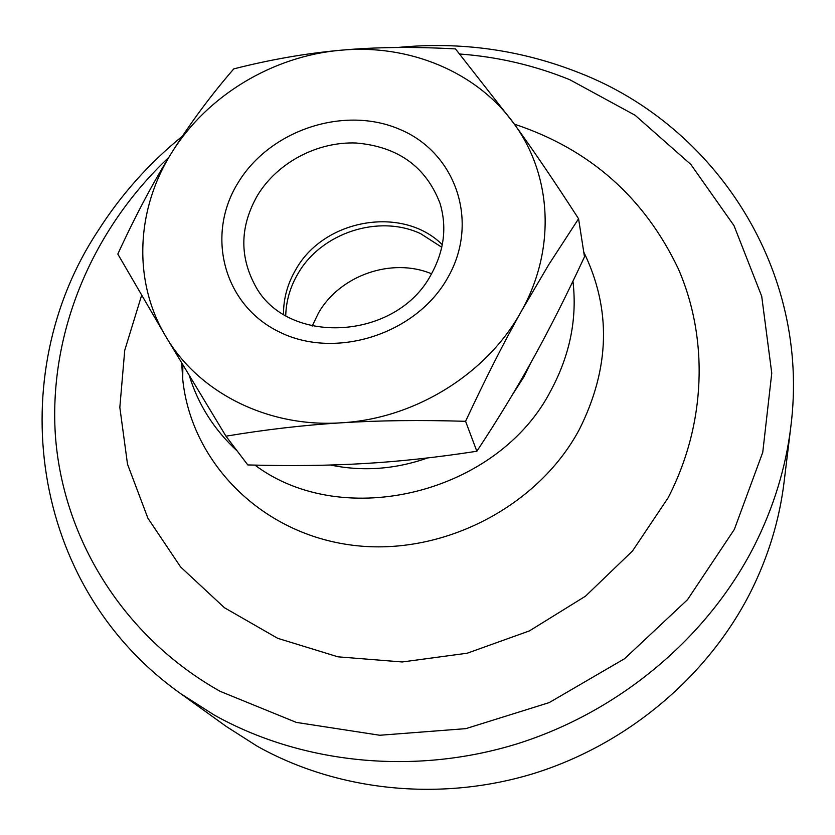 <?xml version="1.0" encoding="UTF-8"?>
<svg xmlns="http://www.w3.org/2000/svg" width="835" height="835" viewBox="0 0 835 835"><rect width="100%" height="100%" fill="white"/><g stroke="black" fill="none" stroke-linecap="round" stroke-linejoin="round"><path stroke-width="1.25" d="M583.748 252.034C611.471 309.044 610.02 368.162 579.386 429.399C537.114 508.567 438.678 557.968 348.832 544.723C258.819 531.811 190.944 460.638 182.719 379.226L181.706 363.142M572.946 281.186C577.288 318.375 570.054 354.604 551.236 389.861C498.745 493.297 343.592 531.665 254.936 465.116M530.674 363.079L523.806 377.023L511.98 395.466M427.614 457.945C395.216 469.333 362.828 471.692 330.451 465.032M237.265 451.067C214.292 429.91 198.333 404.871 189.409 375.948M441.778 247.254L420.715 233.716C378.923 213.979 321.412 232.735 298.074 273.494C290.256 286.729 286.144 300.767 285.737 315.599M312.175 326.067L318.459 313.031C339.876 275.289 391.98 257.138 431.528 273.796M431.204 274.371C444.136 250.938 447.101 227.329 440.097 203.542C426.027 166.77 398.044 146.595 356.127 143.015C317.394 141.48 277.627 162.481 257.671 195.108C240.25 225.46 239.269 255.333 254.738 284.725C286.081 346.379 396.468 340.889 431.204 274.371M238.267 182.437C270.321 129.728 344.657 105.262 400.132 129.508C456.025 152.951 479.927 222.12 447.643 277.93C416.206 334.115 335.795 359.906 279.767 332.173C223.248 305.255 205.42 234.75 238.267 182.437M283.503 314.252C283.451 298.45 287.595 283.483 295.945 269.35C324.157 218.874 402.762 205.222 442.299 244.707M225.961 436.183C265.269 429.608 303.71 425.14 341.285 422.802C378.787 420.433 420.224 419.932 465.586 421.31L476.848 451.255C436.778 457.423 399.287 461.515 364.384 463.529C329.46 465.638 290.601 466.107 247.797 464.938L225.961 436.183L165.737 336.369C132.368 280.758 136.178 208.541 172.01 152.22C153.828 181.101 135.761 215.054 117.818 254.07L165.737 336.369C198.187 392.293 267.638 427.864 341.285 422.802C414.828 418.794 487.129 373.777 521.217 311.476L548.846 264.497L578.572 218.76C554.628 181.654 533.054 149.882 513.849 123.465L455.492 48.91C413.534 46.614 375.218 47.063 340.544 50.246C305.808 53.388 270.216 59.598 233.769 68.888C210.785 95.451 190.203 123.236 172.01 152.22C207.31 95.514 272.742 56.143 340.544 50.246C408.263 43.744 476.378 71.372 513.849 123.465C551.925 174.932 556.329 249.467 521.217 311.476C503.515 343.101 484.968 379.716 465.586 421.31M578.572 218.76L584.49 256.825C566.6 295.193 549.451 329.199 533.022 358.852C516.677 388.525 497.942 419.327 476.848 451.255M180.913 693.812L226.421 726.575L257.263 746.24C337.528 791.183 440.41 802.247 534.358 773.314C628.15 743.943 708.435 675.776 750.884 591.514C768.388 556.34 779.441 519.955 784.044 482.348L790.828 426.685C785.85 467.402 773.784 506.897 754.631 545.172C708.184 636.886 619.987 711.556 517.084 743.849C414.024 775.684 301.456 763.795 214.345 715.104L180.913 693.812C27.764 585.366 3.246 374.017 97.862 231.086C120.825 194.952 149.006 163.316 182.416 136.157M397.502 47.491C460.857 41.28 521.854 49.891 580.471 73.303C715.261 126.148 810.848 269.893 790.828 426.685M514.339 124.144C589.646 149.1 644.328 197.363 678.385 268.954C708.675 338.655 706.306 423.898 668.125 497.796L632.512 550.975L585.481 596.19L529.39 630.916L467.183 653.221L402.219 661.967L337.945 656.821L277.7 638.316L224.448 607.734L180.6 566.955L147.931 518.264L127.515 464.208L119.833 407.386L124.739 350.314L141.616 295.36M168.816 157.366C93.176 228.56 48.994 330.858 55.287 433.981C62.187 536.79 122.098 636.322 220.221 691.37L296.31 722.4L379.81 735.259L465.857 728.642L549.179 702.611L624.601 658.69L687.529 599.666L734.351 529.4L762.752 452.34L771.759 373.151L761.708 296.268L733.996 225.627L690.869 164.464L635.111 115.261L569.825 79.732C534.619 65.401 497.942 56.832 459.793 54.014M182.855 365.041L182.719 379.226"/></g></svg>
